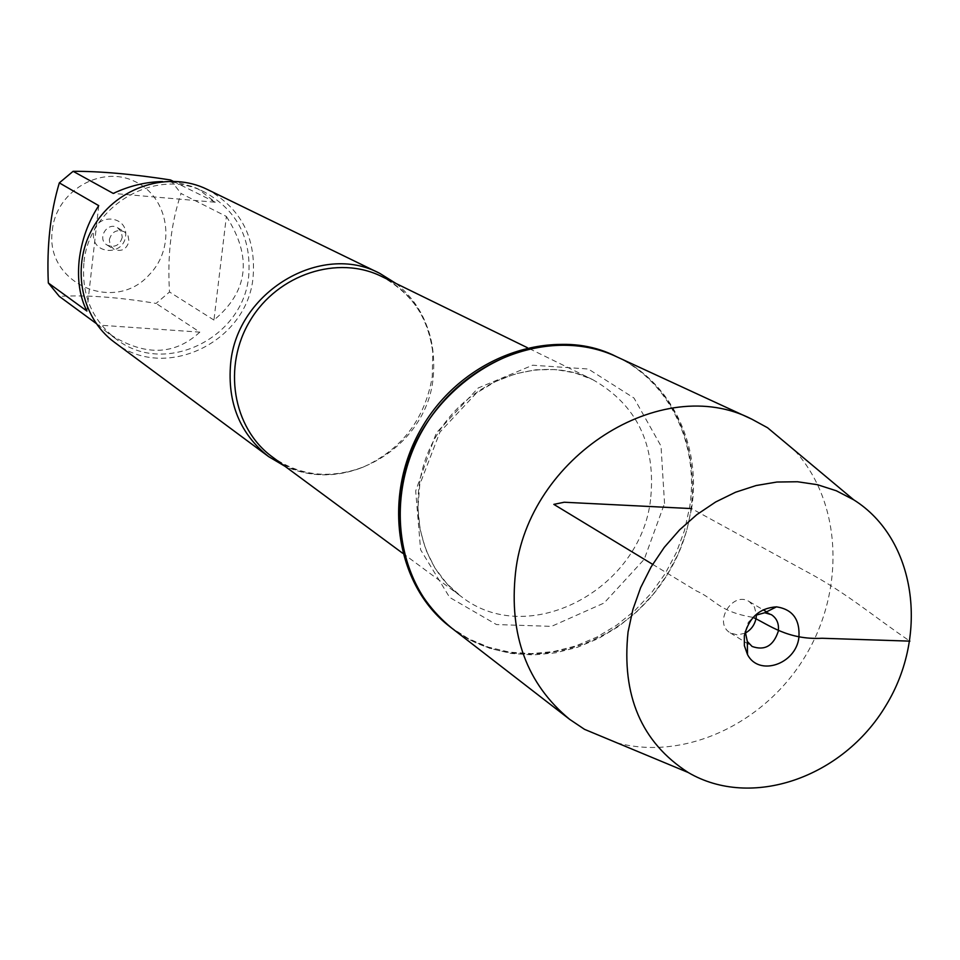 <?xml version="1.0" encoding="UTF-8"?>
<svg xmlns="http://www.w3.org/2000/svg" width="960" height="960" viewBox="0 0 960 960"><rect width="100%" height="100%" fill="white"/><g stroke="black" fill="none" stroke-linecap="round" stroke-linejoin="round"><path stroke-width="0.72" stroke-dasharray="4.8 3.6" d="M450.18 626.916L468.42 638.676L488.376 647.136L509.568 652.152L531.504 653.616L553.68 651.54L575.58 646.008L596.736 637.152L616.68 625.2L634.98 610.416L651.24 593.16L665.1 573.792L676.26 552.756L684.492 530.496L689.592 507.504C699.756 444.24 669.144 380.34 614.7 355.86M691.572 508.596L686.46 531.612L678.228 553.908L667.044 574.98L653.16 594.372L636.888 611.652L618.564 626.46L598.584 638.436L577.404 647.304L555.468 652.848L533.268 654.924L511.308 653.46L490.092 648.444L470.112 639.972L451.848 628.2C517.008 679.236 621.816 651.12 667.884 573.6C715.392 496.944 691.968 390.996 616.608 356.736C671.112 381.252 701.76 445.248 691.572 508.596L803.58 570.012C846.108 592.32 871.8 615.276 909.876 641.136M396.084 283.524C417.492 300.852 429.72 323.736 432.768 352.188L432.252 376.728C424.86 419.34 401.76 449.508 362.952 467.22C336.3 477.636 310.356 477.36 285.096 466.356M114.444 342.264C164.496 382.296 247.68 342.192 253.128 276.828C256.068 237.312 240.768 208.176 207.228 189.408M109.32 239.748C111.72 231.672 116.724 229.008 124.356 231.756L128.052 235.812L128.976 241.332C126.516 249.492 121.44 252.12 113.772 249.204L110.196 245.172L109.32 239.748M122.244 237.288C119.808 245.388 114.768 247.98 107.148 245.088C96.42 238.992 107.292 221.076 117.648 227.796L121.32 231.804L122.244 237.288M125.628 236.052C128.196 215.292 95.76 212.556 93.552 233.448C91.092 254.292 123.456 256.8 125.628 236.052M52.368 230.112C56.04 191.148 100.896 164.82 134.652 181.38C168.876 196.848 176.628 246.768 149.616 274.332C115.056 314.436 44.268 283.236 52.368 230.112M162.564 181.572L178.932 182.844L193.632 186.948L198.048 188.904L215.316 202.236L113.244 193.428M215.316 202.236L172.884 181.152M226.38 216.444C252.504 257.016 248.352 291.564 213.936 320.064L226.38 216.444L181.056 193.488C171.084 222.984 167.232 255.816 169.524 291.996L156.084 303.42C118.608 297.192 86.34 294.84 59.292 296.376M213.936 320.064L169.524 291.996M199.824 332.136C173.952 356.04 143.34 356.352 107.964 333.036L98.364 325.08L199.824 332.136L156.084 303.42M98.364 325.08L96.156 323.46M170.448 179.952L181.056 193.488M98.736 205.644L86.904 311.028M83.88 263.256C81.444 294.924 92.136 320.136 115.944 338.904C163.968 377.028 243.492 338.556 248.712 275.976C251.52 238.212 236.928 210.324 204.936 192.288C156.624 166.164 88.404 205.596 83.88 263.256M616.872 742.812C684.564 761.172 764.496 723.72 804.936 656.784C845.652 590.004 841.98 501.816 794.448 450.24M745.188 633.12L737.472 634.956L730.284 632.88C712.812 623.076 732.516 590.604 749.268 601.584L754.44 607.008L756.372 614.7M745.248 631.608L748.26 622.38L755.052 615.456M652.632 564.336L696.516 590.976C715.524 599.328 718.056 611.568 753.144 617.4M362.952 467.22C329.652 479.316 299.424 475.872 272.268 456.876C329.688 502.644 425.832 454.404 433.14 378.108C437.184 331.992 420.048 298.128 381.744 276.516C411.132 291.84 428.136 317.064 432.768 352.188M650.568 499.548C640.512 590.16 527.604 649.44 460.98 596.34C414.984 562.98 403.704 489.072 437.604 433.824C470.964 378.24 541.74 354.144 592.56 379.548C636.912 404.724 656.244 444.72 650.568 499.548M664.536 503.472L661.008 446.064L634.008 398.052L588.312 369.012L532.656 365.22L478.2 387.984L436.284 432.984L415.692 490.932L420.6 549.744L449.628 597.396L496.464 624.552L551.52 626.364L604.08 603.024L644.244 559.284L664.536 503.472M402.624 553.212L460.98 596.34L446.796 583.608L434.94 568.032L425.88 549.876L420.096 529.584L417.948 507.828L419.76 484.596L439.92 432.108L476.388 393.096L495.396 381.624L515.472 373.8L535.896 369.78L555.912 369.552L574.944 372.9L592.56 379.548L527.376 347.688M107.148 245.088L113.772 249.204M117.648 227.796L124.356 231.756M204.936 192.288L198.048 188.904M115.944 338.904L107.964 333.036M730.284 632.88L752.088 646.452M749.268 601.584L763.14 609.792M766.584 611.832L771.384 614.676"/><path stroke-width="1.44" d="M794.448 450.24L767.556 427.74L751.932 419.232L614.7 355.86C551.496 325.98 464.616 356.412 423.324 425.148C381.396 493.524 394.5 584.64 450.18 626.916L451.848 628.2C396.096 585.876 382.992 494.64 424.98 426.156C466.344 357.312 553.332 326.82 616.608 356.736C533.004 313.548 411.432 389.136 400.884 494.088C395.256 550.8 412.248 595.512 451.848 628.2L569.736 719.412L584.508 729.336L616.872 742.812M285.096 466.356L268.656 456.636C239.904 433.788 227.232 402.744 230.64 363.492C236.964 291.816 321.204 241.836 379.86 273.42L396.084 283.524M379.86 273.42L207.228 189.408C169.032 170.46 117.648 186.504 94.284 225.444C70.524 264.144 80.004 317.124 114.444 342.264L268.656 456.636M96.156 323.46L59.292 296.376L48.324 282.984C46.668 246.3 50.328 212.94 59.316 182.88L73.116 171.312L113.244 193.428C129.564 185.796 146.004 181.848 162.564 181.572M172.884 181.152L170.448 179.952C132.66 174.084 100.212 171.216 73.116 171.312M48.324 282.984L86.904 311.028C79.74 296.94 77.172 279.972 79.188 260.124C81.588 240.216 88.104 222.06 98.736 205.644L59.316 182.88M751.932 419.232C661.656 372.36 528.084 456.828 515.532 572.58C508.86 635.1 526.932 684.036 569.736 719.412M628.056 631.932C621.408 695.544 641.46 742.392 688.224 772.512C751.368 809.664 842.856 777.528 885.756 705.828C929.556 634.692 915.84 538.704 853.728 499.824L836.316 490.776L817.44 484.704L797.52 481.752L776.928 482.028L756.132 485.532L735.552 492.228L715.656 501.984L696.876 514.608L679.62 529.836L664.284 547.344L651.204 566.748L640.656 587.628L632.892 609.516L628.056 631.932M756.372 614.7L756.144 617.904C754.836 624.756 751.188 629.832 745.188 633.12M755.052 615.456L764.76 612.744L771.384 614.676C776.868 618.3 779.184 623.82 778.308 631.212C773.472 645.864 764.736 650.94 752.088 646.452L747.324 641.472L745.248 631.608M744.348 635.724L744.372 645.696L747.516 654.6C758.844 676.8 795.852 664.332 798.9 637.512C800.136 619.548 792.672 609.324 776.496 606.852C759.576 607.992 748.86 617.616 744.348 635.724M691.572 508.596L564.192 502.236L553.824 504.372L652.632 564.336M753.144 617.4C768.708 624.732 787.8 640.056 822.06 638.268L909.876 641.136M527.376 347.688L381.744 276.516C337.932 254.652 278.052 274.092 250.38 320.184C222.252 366.012 232.656 428.112 272.268 456.876L402.624 553.212M853.728 499.824L767.556 427.74M688.224 772.512L584.508 729.336M763.14 609.792L766.584 611.832M747.324 641.472L747.516 654.6M764.76 612.744L776.496 606.852"/></g></svg>
